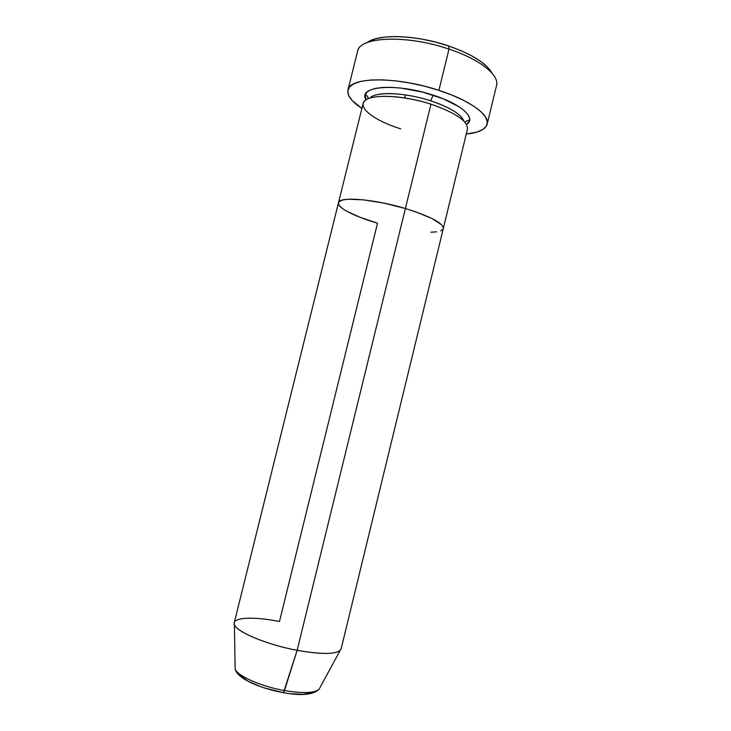 <?xml version="1.0" encoding="UTF-8"?>
<svg xmlns="http://www.w3.org/2000/svg" width="731" height="731" viewBox="0 0 731 731"><rect width="100%" height="100%" fill="white"/><g stroke="black" fill="none" stroke-linecap="round" stroke-linejoin="round"><path stroke-width="1.1" d="M357.879 50.357C361.251 36.477 407.944 34.887 448.998 49.105L448.624 45.952C416.231 34.796 378.137 33.653 367.163 42.581M463.993 121.209C461.188 114.246 450.086 107.448 430.687 100.823L433.181 95.158C461.809 104.222 476.813 118.44 466.515 124.416L469.174 121.282C468.269 120.478 468.644 119.381 464.934 122.223M369.868 98.082C375.478 91.311 405.065 92.362 430.687 100.823C445.005 105.575 455.047 110.756 460.804 116.384M264.147 687.88L283.454 692.686L297.142 650.316C323.632 654.857 338.289 654.391 341.121 648.918L467.465 129.149C467.931 121.163 455.769 112.839 430.97 104.186C399.464 93.751 364.12 93.924 363.115 103.519L338.471 202.798C338.709 196.264 373.532 198.887 405.403 208.518L430.97 104.186L405.403 208.518L383.912 203.127L363.663 199.865L348.111 199.234L342.903 199.929L339.641 201.244L338.471 202.825L234.276 622.675C231.179 629.409 263.717 644.166 297.142 650.316C266.778 644.696 235.994 631.721 234.404 624.493C231.599 617.22 253.291 616.251 279.47 621.524L377.525 223.174C354.736 216.623 337.037 207.686 338.471 202.798C338.709 196.264 373.532 198.887 405.403 208.518C430.522 216.413 443.15 223.083 443.306 228.547C443.15 223.083 430.522 216.413 405.403 208.518L383.912 203.127L363.663 199.865L348.111 199.234L342.903 199.929L339.641 201.244L338.471 202.825M405.522 94.92L404.782 97.927L405.522 94.92M487.175 124.179L496.55 85.463C499.657 75.284 479.911 59.312 448.998 49.105C406.801 34.476 359.213 36.687 357.578 51.325L347.947 89.977C349.199 76.901 396.504 76.152 438.902 90.361L448.998 49.105L438.902 90.361C469.932 100.311 489.998 115.132 487.175 124.179C485.485 129.561 478.513 132.841 466.277 134.029L476.923 132.101L482.835 129.533L486.38 126.097L487.339 121.894L485.548 117.042L480.989 111.724L473.752 106.159L464.048 100.567L452.27 95.222L438.902 90.361L424.547 86.212L409.89 82.996L395.599 80.839L382.34 79.834L370.69 80.017L361.132 81.333L354.014 83.699L349.537 86.971L347.773 91L348.705 95.578L352.178 100.522L361.909 108.389C351.611 101.673 346.96 95.533 347.947 89.977M338.426 203.108L339.221 205.429L341.944 208.125L339.221 205.429L338.426 203.108M346.439 211.058L359.899 217.262L377.525 223.174L359.899 217.262L346.439 211.058M430.906 232.211L436.626 231.837L430.906 232.211M440.711 230.859L442.959 229.306L440.711 230.859M443.288 228.593L443.224 227.204L441.442 224.627L431.866 218.45L415.427 211.725L405.403 208.518L297.142 650.316L405.403 208.518L415.427 211.725L431.866 218.45L441.442 224.627L443.224 227.204L443.288 228.593M368.972 41.429L375.798 38.734L384.853 37.071L395.827 36.55L408.263 37.217L421.613 39.063L435.274 42.023L448.624 45.952L461.033 50.667L471.961 55.958L480.934 61.55L487.623 67.215L491.808 72.698M376.118 94.939C387.065 91.814 410.594 94.253 430.687 100.823L433.181 95.158C395.736 82.594 356.792 86.295 366.149 99.763L365.153 95.395L366.642 92.435L370.151 90.05L375.579 88.35L382.77 87.437L391.45 87.354L401.273 88.122L422.609 92.115L443.059 98.722L459.086 106.781L464.587 110.92L468.132 114.886L469.64 118.532L469.11 121.721L466.515 124.416M430.97 104.186C402.671 95.003 370.781 93.842 364.495 101.106C357.761 108.234 375.359 120.98 400.743 128.866M492.1 73.274C486.645 63.396 472.153 54.295 448.624 45.952L448.998 49.105C478.851 58.973 498.487 74.279 496.733 84.458M319.959 687.588L340.162 650.471C334.743 654.473 320.406 654.419 297.142 650.316L284.469 690.567C302.817 693.591 314.33 693.189 319.008 689.342C313.115 694.834 301.263 695.958 283.454 692.696C260.382 688.474 236.89 678.688 235.135 668.737C236.478 675.508 260.592 686.391 284.469 690.567C260.675 686.409 236.625 675.572 235.163 668.81M240.371 675.672L247.891 681.1L260.126 686.5M319.639 688.501C316.048 693.098 304.324 693.783 284.469 690.567L283.454 692.686L282.897 692.595L284.368 692.851M290.39 693.728L303.338 694.34L311.909 692.76M368.561 98.557C367.136 95.432 366.021 94.5 365.235 95.752L366.167 99.754M234.404 624.493L235.135 668.737"/></g></svg>
